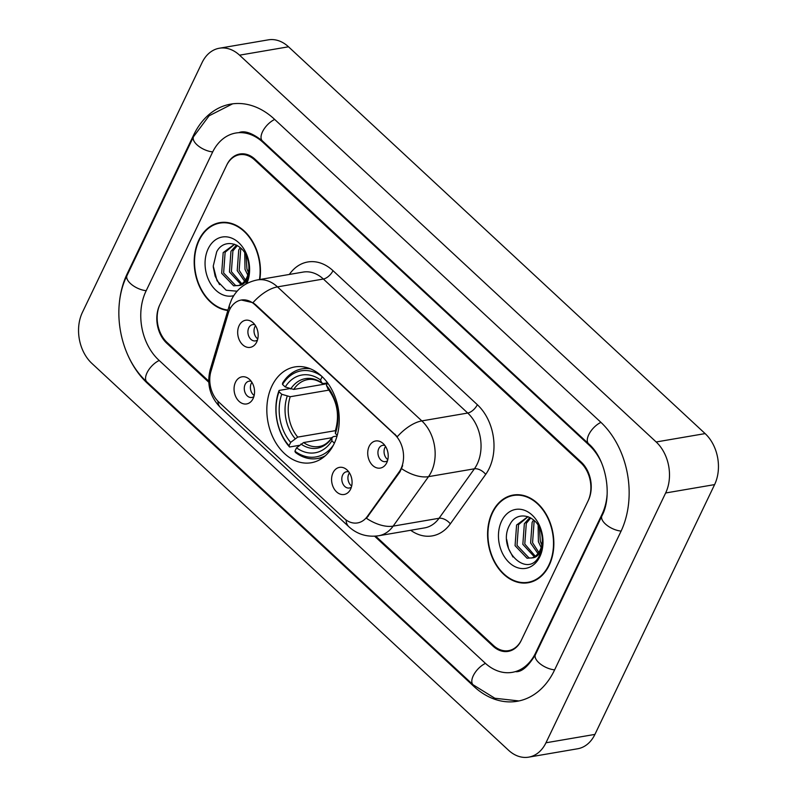 <?xml version="1.0" encoding="UTF-8"?>
<svg xmlns="http://www.w3.org/2000/svg" width="797" height="797" viewBox="0 0 797 797"><rect width="100%" height="100%" fill="white"/><g stroke="black" fill="none" stroke-linecap="round" stroke-linejoin="round"><path stroke-width="1.2" d="M271.936 385.967A48.607 35.785 -99.7 0 0 273.799 439.157A48.607 35.785 -99.7 0 0 311.238 462.748A48.607 35.785 -99.7 0 0 334.142 443.71A48.607 35.785 -99.7 0 0 332.279 390.52A48.607 35.785 -99.7 0 0 294.84 366.929A48.607 35.785 -99.7 0 0 271.936 385.967M350.63 489.099A13.758 10.132 80.3 0 1 350.102 490.085A13.758 10.132 80.3 0 1 336.175 491.49A13.758 10.132 80.3 0 1 333.026 472.751A13.758 10.132 80.3 0 1 346.585 469.533A13.758 10.132 80.3 0 1 350.63 489.099M348.797 471.914A8.259 6.077 -99.7 0 0 346.556 471.744A8.259 6.077 -99.7 0 0 342.67 474.972A8.259 6.077 -99.7 0 0 342.979 484.008A8.259 6.077 -99.7 0 0 349.345 488.013A8.259 6.077 -99.7 0 0 351.397 487.106M253.107 398.55A13.758 10.132 80.3 0 1 252.579 399.546A13.758 10.132 80.3 0 1 238.652 400.941A13.758 10.132 80.3 0 1 235.504 382.211A13.758 10.132 80.3 0 1 249.062 378.993A13.758 10.132 80.3 0 1 253.107 398.55M251.274 381.374A8.259 6.077 -99.7 0 0 249.033 381.195A8.259 6.077 -99.7 0 0 245.137 384.433A8.259 6.077 -99.7 0 0 245.456 393.459A8.259 6.077 -99.7 0 0 251.812 397.474A8.259 6.077 -99.7 0 0 253.874 396.557M386.764 462.708A13.758 10.132 80.3 0 1 386.236 463.695A13.758 10.132 80.3 0 1 372.309 465.089A13.758 10.132 80.3 0 1 369.16 446.36A13.758 10.132 80.3 0 1 382.709 443.142A13.758 10.132 80.3 0 1 386.764 462.708M384.931 445.523A8.259 6.077 -99.7 0 0 382.69 445.344A8.259 6.077 -99.7 0 0 378.794 448.581A8.259 6.077 -99.7 0 0 379.113 457.617A8.259 6.077 -99.7 0 0 385.469 461.622A8.259 6.077 -99.7 0 0 387.531 460.706M256.724 341.973A13.758 10.132 80.3 0 1 256.196 342.969A13.758 10.132 80.3 0 1 242.268 344.364A13.758 10.132 80.3 0 1 239.12 325.634A13.758 10.132 80.3 0 1 252.679 322.416A13.758 10.132 80.3 0 1 256.724 341.973M254.901 324.797A8.259 6.077 -99.7 0 0 252.649 324.618A8.259 6.077 -99.7 0 0 248.764 327.856A8.259 6.077 -99.7 0 0 249.082 336.882A8.259 6.077 -99.7 0 0 255.438 340.897A8.259 6.077 -99.7 0 0 257.501 339.98M351.676 486.021A8.259 6.077 80.3 0 1 348.787 473.926A8.259 6.077 80.3 0 1 349.425 472.84M254.153 395.481A8.259 6.077 80.3 0 1 251.264 383.387A8.259 6.077 80.3 0 1 251.902 382.301M387.81 459.63A8.259 6.077 80.3 0 1 384.921 447.535A8.259 6.077 80.3 0 1 385.559 446.45M257.78 338.904A8.259 6.077 80.3 0 1 254.881 326.81A8.259 6.077 80.3 0 1 255.528 325.724M228.221 313.38A24.767 18.231 80.3 0 1 229.616 309.734A24.767 18.231 80.3 0 1 241.282 300.031A24.767 18.231 80.3 0 1 254.91 304.723L394.565 434.385A24.767 18.231 80.3 0 1 399.078 472.013L367.337 516.416A24.767 18.231 80.3 0 1 357.554 522.922A24.767 18.231 80.3 0 1 343.925 518.229L218.757 402.017A24.767 18.231 80.3 0 1 210.966 371.233L228.221 313.38M375.676 536.132L493.413 645.44A27.516 20.254 -99.7 0 0 508.546 650.651A27.516 20.254 -99.7 0 0 521.507 639.871L587.997 501.104A27.516 20.254 -99.7 0 0 580.893 462.848L254.641 159.938A27.516 20.254 -99.7 0 0 239.499 154.728A27.516 20.254 -99.7 0 0 226.537 165.507L160.048 304.275A27.516 20.254 -99.7 0 0 167.151 342.531L208.754 381.155M601.635 463.007A49.524 36.453 -99.7 0 0 589.292 445.314L263.04 142.404A49.524 36.453 -99.7 0 0 235.782 133.029A49.524 36.453 -99.7 0 0 212.45 152.426L145.961 291.204A49.524 36.453 -99.7 0 0 158.752 360.065L485.014 662.974A49.524 36.453 -99.7 0 0 512.262 672.349A49.524 36.453 -99.7 0 0 535.594 652.952L602.084 514.175A49.524 36.453 -99.7 0 0 607.085 494.877M665.644 492.984A36.692 27.008 -99.7 0 0 656.17 441.976L239.548 55.172A36.692 27.008 -99.7 0 0 219.364 48.228A36.692 27.008 -99.7 0 0 202.079 62.594L82.4 312.394A36.692 27.008 -99.7 0 0 91.874 363.402L508.496 750.206A36.692 27.008 -99.7 0 0 528.68 757.15A36.692 27.008 -99.7 0 0 545.965 742.784L665.644 492.984L714.6 484.606A36.692 27.008 -99.7 0 0 705.126 433.598L288.504 46.794A36.692 27.008 -99.7 0 0 268.32 39.85L219.364 48.228M528.68 757.15L577.636 748.772A36.692 27.008 -99.7 0 0 594.921 734.406L714.6 484.606M127.291 353.868A78.883 58.061 -99.7 0 0 147.555 383.437L473.807 686.347A78.883 58.061 -99.7 0 0 517.213 701.28A78.883 58.061 -99.7 0 0 554.373 670.387L620.863 531.609A78.883 58.061 -99.7 0 0 600.49 421.942L274.238 119.032A78.883 58.061 -99.7 0 0 230.831 104.098A78.883 58.061 -99.7 0 0 193.671 134.992L127.191 273.769A78.883 58.061 -99.7 0 0 119.102 306.018M259.832 279.498A44.483 32.747 -99.7 0 0 219.823 222.642A44.483 32.747 -99.7 0 0 198.861 240.066A44.483 32.747 -99.7 0 0 198.642 284.559A44.483 32.747 -99.7 0 0 227.842 310.511M492.257 512.461A44.483 32.747 -99.7 0 0 493.961 561.138A44.483 32.747 -99.7 0 0 528.222 582.737A44.483 32.747 -99.7 0 0 549.183 565.312A44.483 32.747 -99.7 0 0 547.479 516.635A44.483 32.747 -99.7 0 0 513.218 495.047A44.483 32.747 -99.7 0 0 492.257 512.461M528.421 582.238A44.483 32.747 -99.7 0 0 530.653 582.189M241.352 300.021L252.948 302.681L255.508 304.623L397.305 436.696A32.099 15.661 -47.1 0 1 421.832 420.906A36.692 27.008 80.3 0 1 431.307 471.904A36.692 27.008 80.3 0 1 428.517 476.646L393.15 526.13A36.692 27.008 80.3 0 1 378.655 535.753L424.552 527.903A36.692 27.008 -99.7 0 0 439.047 518.269L474.414 468.795A36.692 27.008 -99.7 0 0 477.194 464.053A36.692 27.008 -99.7 0 0 467.729 413.045L323.373 279.03A36.692 27.008 -99.7 0 0 303.189 272.076L257.292 279.936A36.692 27.008 80.3 0 1 277.476 286.88A32.099 15.661 132.9 0 0 252.948 302.681M402.674 465.647L399.964 471.864L366.461 518.309A32.099 17.554 35.6 0 0 393.15 526.13L439.047 518.269A9.175 5.021 -144.4 0 1 450.335 523.858A45.857 33.753 80.3 0 1 410.704 530.274M374.62 536.202L493.054 646.168A27.516 20.254 -99.7 0 0 508.197 651.378A27.516 20.254 -99.7 0 0 521.158 640.609L588.345 500.367A27.516 20.254 -99.7 0 0 581.242 462.111L254.99 159.211A27.516 20.254 -99.7 0 0 239.847 154A27.516 20.254 -99.7 0 0 226.886 164.78L159.699 305.012A27.516 20.254 -99.7 0 0 166.802 343.268L208.804 382.261M515.689 494.748A44.483 32.747 -99.7 0 0 513.567 495.445M222.293 222.353A44.483 32.747 -99.7 0 0 220.171 223.05M259.463 279.568A44.024 32.408 -99.7 0 0 219.902 223.1A44.024 32.408 -99.7 0 0 199.16 240.335A44.024 32.408 -99.7 0 0 198.971 284.459A44.024 32.408 -99.7 0 0 227.972 310.073M247.767 275.065L244.998 269.296L244.739 252.888M248.415 272.514L246.94 268.968L246.034 255.209M244.559 281.192L237.227 270.631L238.731 249.949L240.246 247.578M245.416 280.026L239.17 270.293L240.674 249.62L241.302 248.544M240.923 284.399L229.446 271.956L230.961 251.284L236.52 245.068M241.86 283.782L231.389 271.628L232.903 250.945L237.367 245.526M245.914 283.433L246.532 282.228C249.082 276.758 249.909 270.661 249.033 263.927C249.79 270.233 248.983 275.573 246.622 279.946C244.53 283.602 241.83 285.446 238.532 285.485A20.732 15.263 -99.7 0 0 246.711 277.755A20.732 15.263 -99.7 0 0 248.116 261.037C244.44 242.965 223.967 237.267 216.684 251.842L213.247 266.098L217.033 280.753L226.159 290.238L237.098 291.204M238.532 285.485L233.651 285.824L221.676 273.291L223.19 252.609L234.557 244.231M238.034 285.635L235.593 285.495L223.618 272.953L225.133 252.28L234.647 244.261M246.791 283.543A29.907 22.017 -99.7 0 0 238.452 242.418A29.907 22.017 -99.7 0 0 208.196 248.724A29.907 22.017 -99.7 0 0 209.76 282.248A29.907 22.017 -99.7 0 0 233.72 295.677M219.544 284.599L215.15 276.18L213.277 267.065M548.884 565.043A44.024 32.408 -99.7 0 0 547.2 516.864A44.024 32.408 -99.7 0 0 513.298 495.495A44.024 32.408 -99.7 0 0 492.556 512.74A44.024 32.408 -99.7 0 0 494.24 560.909A44.024 32.408 -99.7 0 0 528.152 582.278A44.024 32.408 -99.7 0 0 548.884 565.043M541.163 547.469L538.393 541.701L538.134 525.283M541.811 544.909L540.336 541.362L539.43 527.614M537.955 553.586L530.623 543.026L532.127 522.354L533.641 519.983M538.812 552.421L532.565 542.697L534.07 522.015L534.697 520.949M534.319 556.794L522.842 544.361L524.356 523.679L529.915 517.462M535.255 556.176L524.785 544.022L526.299 523.35L530.762 517.93M531.928 557.89A20.732 15.263 -99.7 0 0 540.107 550.159A20.732 15.263 -99.7 0 0 541.512 533.432C537.836 515.36 517.363 509.662 510.08 524.247C495.505 548.495 527.594 580.116 539.31 555.838L539.928 554.622C542.478 549.163 543.305 543.066 542.428 536.321C543.185 542.627 542.378 547.977 540.017 552.351C537.925 555.997 535.225 557.85 531.928 557.89L527.046 558.229L515.071 545.686L516.586 525.014L527.953 516.625M531.44 558.039L528.989 557.89L517.014 545.357L518.528 524.675L528.042 516.665M501.592 521.128A29.907 22.017 -99.7 0 0 509.313 562.702A29.907 22.017 -99.7 0 0 539.858 556.655A29.907 22.017 -99.7 0 0 532.127 515.071A29.907 22.017 -99.7 0 0 501.592 521.128M512.939 556.993L508.546 548.575L506.673 539.459M333.515 444.975A43.656 32.139 -99.7 0 1 294.92 451.192L296.534 447.814A39.442 29.031 -99.7 0 0 331.861 440.811L331.95 437.852L333.246 436.676L337.041 436.029M331.841 437.712L303.587 442.554L296.534 447.814M299.393 445.324L289.57 447.007L289.052 445.742A43.656 32.139 -99.7 0 1 279.02 391.755L281.74 394.276A39.442 29.031 -99.7 0 0 290.666 442.365L297.719 437.105L335.447 430.649M328.982 390.102L290.228 396.727L281.74 394.276M294.92 451.192L295.438 452.457A45.489 33.484 -99.7 0 0 317.445 458.524A45.489 33.484 -99.7 0 0 325.315 455.764M279.02 391.755L279.06 390.45A45.489 33.484 -99.7 0 0 289.57 447.007M279.06 390.45L289.719 388.627M337.251 435.272L335.358 433.508A39.442 29.031 -99.7 0 0 326.431 385.429L327.617 382.939M331.861 440.811L334.391 443.172M290.666 442.365L289.052 445.742M326.431 385.429L328.055 388.836M335.647 429.952L335.358 433.508M300.907 443.999A35.277 25.972 -99.7 0 0 331.95 437.852L332.12 437.294C328.414 442.674 324.11 445.742 319.208 446.499A33.932 24.976 -99.7 0 1 303.587 442.554M310.441 368.832A45.489 33.484 -99.7 0 0 302.093 368.842A45.489 33.484 -99.7 0 0 282.566 383.148L282.517 384.453A43.656 32.139 -99.7 0 1 321.759 376.284M322.147 376.662L320.563 379.98A39.442 29.031 -99.7 0 0 285.236 386.973L282.517 384.453M327.547 382.839L323.383 383.546L321.739 382.839L320.563 379.98M285.236 386.973L293.724 389.424L327.258 383.686M293.724 389.424A33.932 24.976 -99.7 0 1 307.762 379.601C312.344 378.744 317.136 380 322.137 383.357L321.739 382.839A35.277 25.972 -99.7 0 0 290.696 388.996M367.337 516.416L368.224 516.267M399.078 472.013L399.964 471.864M394.565 434.385L395.163 434.285M254.91 304.723L255.508 304.623M600.948 422.37A14.675 7.153 132.9 0 0 589.581 433.14A14.675 7.153 132.9 0 0 588.575 443.76C605.899 458.285 612.893 495.565 601.904 515.918L535.415 654.696C528.331 666.312 521.836 671.991 515.938 671.722M621.112 531.081A14.675 6.884 -154.4 0 1 606.736 525.123A14.675 6.884 -154.4 0 1 601.904 515.918M554.622 669.849A14.675 6.884 -154.4 0 1 540.246 663.901A14.675 6.884 -154.4 0 1 535.415 654.696M518.977 700.942L494.857 698.252L473.099 684.782A14.675 7.153 -47.1 0 1 474.105 674.162A14.675 7.153 -47.1 0 1 485.473 663.393M473.099 684.782L146.837 381.873A14.675 7.153 -47.1 0 1 147.844 371.263A14.675 7.153 -47.1 0 1 159.211 360.483M146.837 381.873C119.769 357.624 110.614 308.27 127.012 275.513A14.675 6.884 25.6 0 0 131.844 284.718A14.675 6.884 25.6 0 0 146.22 290.676M127.012 275.513L193.502 136.745A14.675 6.884 25.6 0 0 198.333 145.951A14.675 6.884 25.6 0 0 212.709 151.898M274.686 119.46A14.675 7.153 132.9 0 0 263.329 130.23A14.675 7.153 132.9 0 0 262.323 140.85L588.575 443.76M705.126 433.598L656.17 441.976M594.921 734.406L545.965 742.784M288.504 46.794L239.548 55.172M474.663 686.197L473.807 686.347M148.372 383.297L147.555 383.437M127.909 273.65L127.191 273.769M194.438 134.862L193.671 134.992M602.751 514.065L602.084 514.175M590.049 445.184L589.292 445.314M536.311 652.823L535.594 652.952M263.857 142.264L263.04 142.404M477.343 404.697A9.175 4.473 -47.1 0 1 467.729 413.045L421.832 420.906L277.476 286.88L323.373 279.03A9.175 4.473 -47.1 0 0 332.997 270.671L477.343 404.697A45.857 33.753 80.3 0 1 489.189 468.457A45.857 33.753 80.3 0 1 485.702 474.384L450.335 523.858M257.292 279.936C245.466 282.367 236.908 288.883 231.598 299.503L229.526 304.872A32.099 12.114 16.6 0 0 229.994 308.987M346.067 519.973A32.099 15.661 132.9 0 0 348.877 526.767C357.305 534.369 367.238 537.367 378.655 535.753M348.877 526.767L220.669 407.735A32.099 15.661 -47.1 0 1 217.87 401.15M220.669 407.735C209.94 396.796 206.483 383.995 210.298 369.34A32.099 12.114 16.6 0 0 210.528 372.866M401.678 468.726A32.099 17.554 35.6 0 0 428.517 476.646L474.414 468.795A9.175 5.021 -144.4 0 1 485.702 474.384M289.341 274.447A45.857 33.753 80.3 0 1 332.997 270.671M290.228 396.727A33.932 24.976 -99.7 0 0 297.719 437.105M335.447 430.549A35.277 25.972 -99.7 0 0 327.607 388.288M287.189 396.298A35.277 25.972 -99.7 0 0 295.039 438.549M232.604 103.839L209.083 115.804L193.502 136.745M239.459 132.402C245.028 130.479 252.649 133.298 262.323 140.85M229.526 304.872L210.298 369.34M224.525 222.303L219.902 223.1M517.92 494.708L513.298 495.495M532.775 581.491L528.152 582.278M323.144 457.548L317.445 458.524M335.507 430.221C339.741 414.968 337.171 401.1 327.796 388.607M307.791 367.875L302.093 368.842"/></g></svg>
